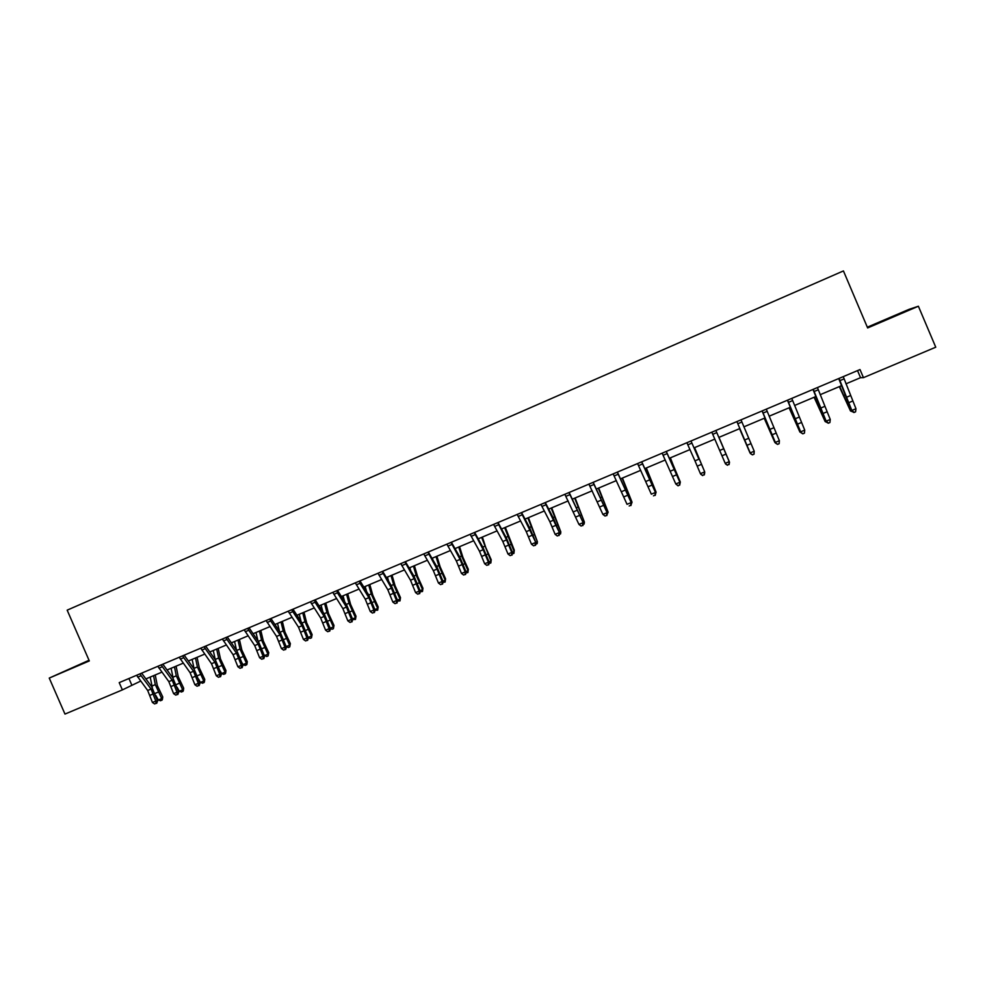 <?xml version="1.0" encoding="UTF-8"?>
<svg xmlns="http://www.w3.org/2000/svg" width="985" height="985" viewBox="0 0 985 985"><rect width="100%" height="100%" fill="white"/><g stroke="black" fill="none" stroke-linecap="round" stroke-linejoin="round"><path stroke-width="1.48" d="M89.019 660.27L49.25 678.074L64.973 714.076L122.374 689.894L140.683 681.091M49.25 678.074L89.315 660.935L67.165 610.158L843.431 270.924L867.637 327.943L918.389 306.236L908.933 309.388L867.317 327.192M845.943 383.842L860.545 377.686L863.451 377.661L860.004 369.56L119.21 682.63L122.374 689.894M918.389 306.236L935.75 347.2L863.451 377.661M145.891 678.899L161.885 672.152M167.056 669.972L183.222 663.164M188.357 660.997L204.708 654.102M209.793 651.959L226.316 644.99M231.364 642.873L248.072 635.83M253.083 633.712L269.976 626.595M274.938 624.502L292.016 617.312M296.928 615.231L314.203 607.954M319.078 605.898L336.525 598.548M341.364 596.504L359.008 589.067M363.785 587.048L381.626 579.537M386.366 577.542L404.404 569.933M409.095 567.951L427.33 560.268M431.984 558.31L450.416 550.541M455.008 548.608L473.65 540.753M478.193 538.832L497.031 530.89M501.537 528.994L520.585 520.966M525.03 519.095L544.286 510.981M548.694 509.122L568.16 500.922M572.507 499.087L592.182 490.789M596.479 488.979L616.376 480.594M620.624 478.808L640.742 470.325M644.929 468.565L665.269 459.983M669.406 458.247L689.968 449.579M694.043 447.855L714.827 439.101M718.853 437.402L739.821 428.561M743.897 426.85L764.951 417.972M769.137 416.212L790.253 407.31M794.563 405.488L815.728 396.573M820.16 394.702L841.387 385.751M857.529 370.606L860.545 377.686M128.949 678.517L131.707 684.87M885.22 319.706L905.129 311.58L885.355 320.026M89.081 660.406L73.764 667.411M843.258 376.627L855.965 408.726L855.583 411.829L853.933 412.518L855.583 411.829M839.048 378.412L851.828 410.45L855.965 408.726L855.608 411.508M853.958 412.198L851.828 410.45L851.766 411.25L838.715 378.548M851.766 411.25L853.933 412.518M839.318 386.625L850.511 410.979L839.688 386.477M852.899 411.902L850.511 410.979L851.471 410.573M878.595 322.981L897.039 315.114M892.681 317.022L884.222 320.617M817.427 387.548L830.257 419.462L829.924 422.528L828.287 423.218L829.924 422.528M813.241 389.321L826.156 421.174L830.257 419.462L829.924 422.233M828.287 422.91L826.156 421.174L826.169 421.925L812.994 389.42M826.169 421.925L828.287 423.218M791.768 398.396L804.733 430.125L804.449 433.154L802.824 433.831L804.449 433.154M787.618 400.144L800.657 431.824L804.733 430.125L804.425 432.871M802.787 433.548L800.743 432.538L787.446 400.218M800.743 432.538L802.824 433.831M814.115 397.25L825.134 421.568L814.41 397.127M827.265 422.602L825.134 421.568L825.873 421.26M789.096 407.79L799.918 432.095L789.305 407.704M801.827 433.215L800.448 431.873M766.293 409.157L779.381 440.701L779.147 443.706L777.534 444.383L779.147 443.706M762.23 410.967L775.343 442.388L779.381 440.701L779.098 443.435M777.473 444.112L775.49 443.078L762.082 410.942M775.49 443.078L777.534 444.383M741.003 419.844L754.214 451.216L754.03 454.196L752.417 454.861L754.03 454.196M752.331 454.602L750.422 453.543L736.891 421.58L750.188 452.891L754.214 451.216L753.944 453.925M750.422 453.543L752.417 454.861M715.886 430.47L729.503 462.285L715.886 430.494M711.81 432.181L725.219 463.319L729.208 461.657L728.962 464.354L727.361 465.019L728.962 464.354M727.484 465.265L725.526 463.947L727.361 465.019M729.072 464.6L729.503 462.285M764.237 418.268L774.887 442.548L764.372 418.219M739.563 428.672L750.016 452.94L739.6 428.66M718.964 437.352L729.269 461.596L718.939 437.365M698.919 459.182L691.002 440.985L698.919 459.182L694.967 460.845L700.421 473.674L704.386 472.012L704.152 474.696L702.564 475.361L704.152 474.696M686.89 442.721L694.967 460.845M702.711 475.595L700.791 474.265L702.564 475.361M704.287 474.93L704.743 472.615M694.585 447.633L704.706 471.852L694.487 447.67M666.217 451.45L680.155 482.884L666.303 451.413M662.154 453.174L675.784 483.955L679.724 482.318L679.502 484.977L677.939 485.63L679.502 484.977M678.111 485.851L675.784 483.955L677.939 485.63M679.675 485.199L680.327 482.034L670.194 457.914M670.366 457.84L679.884 482.219M641.641 461.842L655.727 493.079L641.764 461.78M637.578 463.553L651.331 494.175L655.234 492.537L655.037 495.184L653.474 495.837L655.037 495.184M655.234 495.393L655.727 493.079M646.32 467.973L656.096 492.143L646.062 468.084M655.456 492.414L656.096 492.143L655.468 494.285M617.25 472.147L631.471 503.2L617.41 472.086M613.163 473.871L627.026 504.308L630.917 502.695L630.732 505.33L629.181 505.97L630.732 505.33M630.954 505.527L631.471 503.2M622.421 478.045L632.038 502.19L622.101 478.181M631.213 502.535L632.038 502.19L631.213 504.406M593.019 482.391L607.388 513.259L593.204 482.305M588.919 484.115L602.894 514.392L606.76 512.779L606.588 515.401L605.049 516.042L606.588 515.401M606.846 515.586L607.388 513.259M602.894 514.392L605.049 516.042M598.695 488.043L608.139 512.175L598.301 488.215M607.117 512.594L608.139 512.175L607.105 514.465M568.948 492.562L583.452 523.244L569.17 492.463M564.848 494.298L578.934 524.402L582.763 522.801L582.615 525.399L581.088 526.039L582.615 525.399M582.898 525.571L583.452 523.244M578.934 524.402L581.088 526.039M575.117 497.979L584.4 522.087L574.649 498.176M583.194 522.592L584.4 522.087L584.117 524.057L583.157 524.451M545.037 502.67L559.689 533.168L553.274 518.012L545.308 502.559M540.937 504.406L549.864 521.73L555.121 534.338L558.926 532.75L558.803 535.335L557.276 535.963L558.803 535.335M559.098 535.495L559.689 533.168M555.121 534.338L557.276 535.963M551.698 507.854L560.822 531.925L551.157 508.075M559.431 532.516L560.822 531.925L560.563 533.882L559.381 534.375M521.299 512.705L536.074 543.018L529.696 527.911L521.594 512.569M517.174 514.441L526.249 531.641L531.481 544.212L535.249 542.637L535.138 545.197L533.636 545.838L535.138 545.197M535.471 545.358L536.074 543.018M531.481 544.212L533.636 545.838M528.44 517.654L537.391 541.713L527.825 517.913M535.828 542.366L537.391 541.713L537.17 543.646L535.766 544.237M497.708 522.666L506.536 539.915L511.744 552.45L512.631 552.807L506.278 537.748L498.041 522.53M493.583 524.414L502.793 541.479L507.989 554.013L511.744 552.45L511.646 554.998L510.144 555.626L511.646 554.998M512.003 555.146L512.631 552.807M507.989 554.013L510.144 555.626M505.33 527.394L514.281 550.122L513.936 553.336L512.335 553.902M512.372 552.154L514.121 551.428L504.652 527.689M513.936 553.336L514.281 550.122M474.277 532.565L483.204 549.704L488.388 562.201L489.323 562.534L483.007 547.525L474.647 532.417M470.153 534.313L479.486 551.255L484.657 563.765L488.388 562.201L488.301 564.737L486.812 565.365L488.301 564.737M488.683 564.873L489.323 562.534M484.657 563.765L486.812 565.365M482.379 537.071L485.814 547.66L491.219 559.751L490.85 562.977L489.077 563.445M489.077 561.881L491.01 561.081L481.628 537.391M490.85 562.977L491.219 559.751M451.007 542.403L460.032 559.418L465.179 571.891L466.188 572.187L459.884 557.227L451.413 542.23M446.87 544.151L456.338 560.97L461.473 573.43L465.179 571.891L465.117 574.415L463.639 575.031L465.117 574.415M465.523 574.526L466.188 572.187M461.473 573.43L463.639 575.031M459.564 546.687L462.901 557.276L468.318 569.318L467.912 572.544L465.979 572.938M465.942 571.546L468.035 570.672L461.571 555.983L458.751 547.032M467.912 572.544L468.318 569.318M427.896 552.166L437.02 569.084L442.13 581.507L443.201 581.79L436.921 566.867L428.327 551.994M423.747 553.927L433.338 570.623L438.448 583.046L442.13 581.507L442.08 584.019L440.615 584.634L442.08 584.019M442.511 584.13L443.201 581.79M438.448 583.046L440.615 584.634M436.909 556.242L440.147 566.831L445.565 578.823L445.134 582.049L443.028 582.369M442.954 581.138L445.232 580.19L438.756 565.562L436.023 556.611M432.969 560.022L432.39 558.138M445.134 582.049L445.565 578.823M404.933 561.881L414.156 578.675L419.228 591.074L420.361 591.32L414.119 576.447L405.401 561.684M400.784 563.629L410.499 580.214L415.584 592.601L419.228 591.074L419.204 593.561L417.738 594.177L419.204 593.561M419.659 593.659L420.361 591.32M415.584 592.601L417.738 594.177M414.402 565.722L417.541 576.311L422.959 588.267L422.491 591.492L420.238 591.739M420.127 590.668L422.565 589.658L416.101 575.08L413.441 566.129M410.757 570.771L409.834 567.643M422.491 591.492L422.959 588.267M382.118 571.522L391.439 588.205L396.487 600.567L397.669 600.788L391.451 585.964L382.623 571.312M377.969 573.27L387.807 589.732L392.855 602.081L396.487 600.567L396.475 603.054L395.022 603.657L396.475 603.054M396.943 603.14L397.669 600.788M392.855 602.081L395.022 603.657M392.03 575.154L395.083 585.743L400.501 597.649L400.008 600.875L397.595 601.059M397.435 600.148L400.045 599.052L393.594 584.536L391.008 575.585M388.632 581.285L387.437 577.087M400.008 600.875L400.501 597.649M359.463 581.088L359.993 583.28L368.87 597.673L373.894 610.01L375.137 610.195L368.944 595.42L359.993 580.867M355.302 582.849L365.263 599.188L370.286 611.513L373.894 610.01L373.894 612.473L372.453 613.076L373.894 612.473M374.386 612.547L375.137 610.195M370.286 611.513L372.453 613.076M369.806 584.511L372.761 595.112L378.191 606.969L377.661 610.195L375.1 610.306M374.903 609.555L377.674 608.398L371.222 593.93L368.722 584.967M366.592 591.603L365.164 586.469M377.661 610.195L378.191 606.969M336.956 590.606L337.449 592.798L346.449 607.092L351.436 619.38L352.741 619.54L346.572 604.815L337.51 590.372M332.782 592.367L342.866 608.595L347.853 620.87L351.436 619.38L351.46 621.831L350.02 622.421L351.46 621.831M351.977 621.892L352.741 619.54M347.853 620.87L350.02 622.421M347.73 593.82L350.598 604.421L356.016 616.228L355.462 619.466L352.728 619.503M352.507 618.9L355.45 617.681L349.01 603.263L346.585 594.3M344.651 601.749L343.051 595.79M355.462 619.466L356.016 616.228M314.584 600.062L315.065 602.241L324.176 616.438L329.138 628.689L330.492 628.836L324.361 614.148L315.175 599.816M310.41 601.823L320.617 617.927L325.579 630.178L329.138 628.689L329.162 631.126L327.746 631.717L329.162 631.126M329.716 631.176L330.492 628.836M325.579 630.178L327.746 631.717M325.789 603.066L328.571 613.667L333.989 625.426L333.41 628.664L332.007 629.255L330.418 628.602M330.271 628.184L333.361 626.903L326.934 612.535L324.582 603.583M322.809 611.734L321.073 605.061M333.41 628.664L333.989 625.426M292.373 609.444L291.794 609.764L292.828 611.636L302.038 625.721L306.975 637.935L308.391 638.058L302.284 623.419L292.988 609.186M288.186 611.217L298.504 627.199L303.442 639.413L306.975 637.935L307.024 640.361L305.609 640.952L307.024 640.361M307.591 640.41L308.391 638.058M303.442 639.413L305.609 640.952M303.996 612.251L306.68 622.852L312.11 634.574L311.494 637.812L310.103 638.391L308.256 637.652M308.17 637.418L311.42 636.064L304.993 621.757L302.727 612.793M301.078 621.572L299.231 614.258M311.494 637.812L312.11 634.574M270.296 618.777L269.693 619.109L270.727 620.969L280.06 634.943L284.96 647.133L286.438 647.219L280.343 632.629L270.937 618.506M266.11 620.55L276.551 636.421L281.451 648.598L284.96 647.133L285.022 649.546L283.618 650.125L285.022 649.546M285.613 649.571L286.438 647.219M281.451 648.598L283.618 650.125M282.338 621.387L284.936 631.976L290.366 643.648L289.725 646.899L288.334 647.477L286.229 646.653M286.216 646.579L289.615 645.163L283.2 630.905L281.008 621.941M279.457 631.299L277.536 623.406M289.725 646.899L290.366 643.648M248.368 628.048L247.74 628.393L248.774 630.24L258.218 644.116L263.094 656.269L264.62 656.33L258.55 641.777L249.045 627.753M244.169 629.821L254.721 645.581L259.597 657.721L263.094 656.269L263.167 658.657L261.776 659.236L263.167 658.657M263.771 658.682L264.62 656.33M259.597 657.721L261.776 659.236M260.816 630.449L263.327 641.05L268.757 652.673L268.092 655.924L266.713 656.503L264.165 655.025M264.497 655.653L267.957 654.2L261.542 640.004L259.424 631.04M257.959 640.903L255.977 632.493M268.092 655.924L268.757 652.673M226.575 637.258L225.922 637.615L226.969 639.45L236.511 653.215L241.362 665.343L242.938 665.38L236.905 650.876L227.276 636.95M222.376 639.031L233.039 654.668L237.89 666.783L241.362 665.343L241.448 667.719L240.057 668.298L241.448 667.719M242.076 667.731L242.938 665.38M237.89 666.783L240.057 668.298M239.429 639.462L241.854 650.063L247.284 661.649L246.939 664.272L245.216 665.466L243 664.629L242.138 663.04M243 664.629L246.435 663.188L240.032 649.041L237.988 640.078M236.572 650.408L234.565 641.518M246.595 664.887L247.284 661.649M204.929 646.406L204.24 646.776L205.299 648.598L214.939 662.265L219.766 674.356L221.391 674.368L215.383 659.913L205.668 646.086M200.731 648.179L211.504 663.718L216.318 675.796L219.766 674.356L219.877 676.72L218.498 677.298L219.877 676.72M220.517 676.72L221.391 674.368M216.318 675.796L218.498 677.298M218.19 648.425L220.517 659.014L225.959 670.551L225.602 673.174L223.866 674.368L221.637 673.543L220.295 671.093M221.637 673.543L225.048 672.127L218.645 658.017L216.675 649.066M215.309 659.802L213.277 650.494M225.233 673.802L225.959 670.551M183.419 655.493L182.705 655.875L183.764 657.684L193.516 671.265L198.317 683.307L199.992 683.307L194.008 668.889L184.183 655.173M179.208 657.266L190.093 672.693L194.895 684.735L198.317 683.307L198.428 685.659L197.062 686.237L198.428 685.659M199.105 685.659L199.992 683.307M194.895 684.735L197.062 686.237M197.074 657.327L199.327 667.916L204.757 679.416L204.387 682.026L202.651 683.221L200.398 682.408L198.625 679.17M200.398 682.408L203.797 680.992L197.406 666.943L195.498 657.98M194.193 669.135L192.124 659.408M204.006 682.654L204.757 679.416M162.045 664.518L161.306 664.912L162.377 666.722L172.227 680.192L176.992 692.209L178.728 692.184L172.769 677.803L162.833 664.186M157.834 666.303L168.829 681.62L173.594 693.637L176.992 692.209L177.128 694.548L175.761 695.114L177.128 694.548M177.817 694.536L178.728 692.184M173.594 693.637L175.761 695.114M176.081 666.168L178.26 676.757L183.69 688.207L183.321 690.817L181.572 692.024L179.307 691.224L177.115 687.259M179.307 691.224L182.681 689.808L176.29 675.808L174.456 666.857M173.2 678.419L171.107 668.273M182.915 691.458L183.69 688.207M140.818 673.494L140.055 673.9L141.126 675.698L151.074 689.069L155.815 701.061L157.6 701L151.653 686.668L141.631 673.149M136.595 675.279L147.688 690.485L152.429 702.465L155.815 701.061L155.962 703.388L154.608 703.943L155.962 703.388M156.664 703.364L157.6 701M152.429 702.465L154.608 703.943M155.236 674.959L157.317 685.548L162.759 696.949L162.377 699.559L160.617 700.766L158.339 699.978L155.765 695.373M158.339 699.978L161.688 698.574L155.31 684.624L153.549 675.661M152.343 687.653L150.213 677.077M161.959 700.212L161.688 698.574L162.759 696.949M850.301 395.662L846.177 397.386M852.542 401.104L848.417 402.84M844.096 378.856L839.946 380.604M847.519 403.505L848.171 403.222M843.948 395.379L844.822 395.01M824.63 406.436L820.53 408.147M826.883 411.853L822.783 413.577M818.276 389.764L814.152 391.501M799.143 417.123L795.067 418.834M801.396 422.528L797.321 424.227M792.63 400.587L788.542 402.311M818.572 406.042L819.249 405.758M773.828 427.749L769.778 429.448M776.082 433.129L772.043 434.816M767.167 411.336L763.104 413.06M748.686 438.3L744.672 439.987M750.952 443.644L746.938 445.331M741.877 422.011L737.851 423.722M723.716 448.778L719.727 450.453M725.994 454.097L722.017 455.772M716.772 432.624L712.758 434.311M701.209 464.477L697.257 466.139M691.839 443.151L687.85 444.826M674.294 469.513L670.366 471.162M676.584 474.795L672.657 476.432M667.067 453.605L663.114 455.279M649.841 479.781L645.938 481.419M652.144 485.026L648.241 486.664M642.479 463.997L638.551 465.646M625.549 489.964L621.67 491.601M627.851 495.196L623.985 496.822M618.051 474.302L614.148 475.952M624.761 487.44L625.524 487.119M601.429 500.097L597.575 501.71M603.731 505.293L599.89 506.906M593.783 484.546L589.916 486.184M604.211 505.379L604.913 505.083M600.69 497.548L601.626 497.154M577.469 510.144L573.639 511.757M579.783 515.327L575.954 516.928M569.687 494.729L565.846 496.354M580.313 515.389L581.15 515.032M576.791 507.595L577.899 507.127M553.656 520.129L549.864 521.73M555.983 525.288L552.191 526.889M545.764 504.837L541.935 506.45M556.587 525.313L557.547 524.919M553.041 517.568L554.321 517.027M530.016 530.053L526.249 531.641M532.343 535.187L528.576 536.776M521.988 514.872L518.196 516.472M533.02 535.187L534.104 534.732M529.462 527.467L530.903 526.864M506.536 539.915L502.793 541.479M508.876 545.025L505.12 546.589M498.385 524.845L494.605 526.433M509.602 544.988L510.809 544.483M506.031 537.317L507.632 536.64M483.204 549.704L479.486 551.255M485.543 554.789L481.825 556.353M474.93 534.744L471.187 536.32M486.344 554.727L487.673 554.173M482.761 547.081L484.521 546.343M460.032 559.418L456.338 560.97M462.384 564.491L458.678 566.043M451.635 544.582L447.916 546.146M463.245 564.405L464.698 563.789M459.638 556.796L461.571 555.983M437.02 569.084L433.338 570.623M439.372 574.132L435.69 575.659M428.487 554.346L424.794 555.909M440.283 574.009L441.859 573.356M436.675 566.437L438.756 565.562M414.156 578.675L410.499 580.214M416.507 583.699L412.863 585.225M405.512 564.06L401.843 565.612M417.492 583.563L419.179 582.849M413.86 576.028L416.101 575.08M391.439 588.205L387.807 589.732M393.791 593.204L390.171 594.731M382.673 573.701L379.028 575.24M394.837 593.044L396.647 592.293M391.205 585.546L393.594 584.536M368.87 597.673L365.263 599.188M371.234 602.66L367.627 604.162M359.993 583.28L356.373 584.807M372.33 602.463L374.251 601.663M368.685 595.002L371.222 593.93M346.449 607.092L342.866 608.595M348.813 612.042L345.242 613.544M337.449 592.798L333.853 594.312M349.971 611.833L352.014 610.983M346.314 604.396L349.01 603.263M324.176 616.438L320.617 617.927M326.552 621.375L322.994 622.865M315.065 602.241L311.494 603.756M327.759 621.129L329.913 620.23M324.09 613.729L326.934 612.535M302.038 625.721L298.504 627.199M304.427 630.634L300.893 632.111M292.828 611.636L289.282 613.138M305.695 630.375L307.948 629.427M302.013 623L304.993 621.757M280.06 634.943L276.551 636.421M282.436 639.844L278.927 641.309M270.727 620.969L267.206 622.458M283.766 639.548L286.13 638.563M280.072 632.222L283.2 630.905M258.218 644.116L254.721 645.581M260.594 648.98L257.11 650.445M248.774 630.24L245.277 631.717M261.985 648.672L264.46 647.637M258.279 641.37L261.542 640.004M236.511 653.215L233.039 654.668M238.899 658.066L235.44 659.519M226.969 639.45L223.484 640.915M240.34 657.734L242.913 656.663M236.622 650.469L240.032 649.041M214.939 662.265L211.504 663.718M217.34 667.104L213.893 668.544M205.299 648.598L201.839 650.063M218.83 666.734L221.514 665.614M215.235 659.457L218.645 658.017M193.516 671.265L190.093 672.693M195.916 676.067L192.494 677.508M183.764 657.684L180.329 659.137M197.468 675.685L200.25 674.528M194.008 668.372L197.406 666.943M172.227 680.192L168.829 681.62M174.628 684.981L171.23 686.41M162.377 666.722L158.967 668.162M176.229 684.575L179.11 683.368M172.917 677.224L176.29 675.808M151.074 689.069L147.688 690.485M153.475 693.846L150.102 695.262M141.126 675.698L137.728 677.126M155.125 693.415L158.117 692.159M151.961 686.028L155.31 684.624"/></g></svg>
